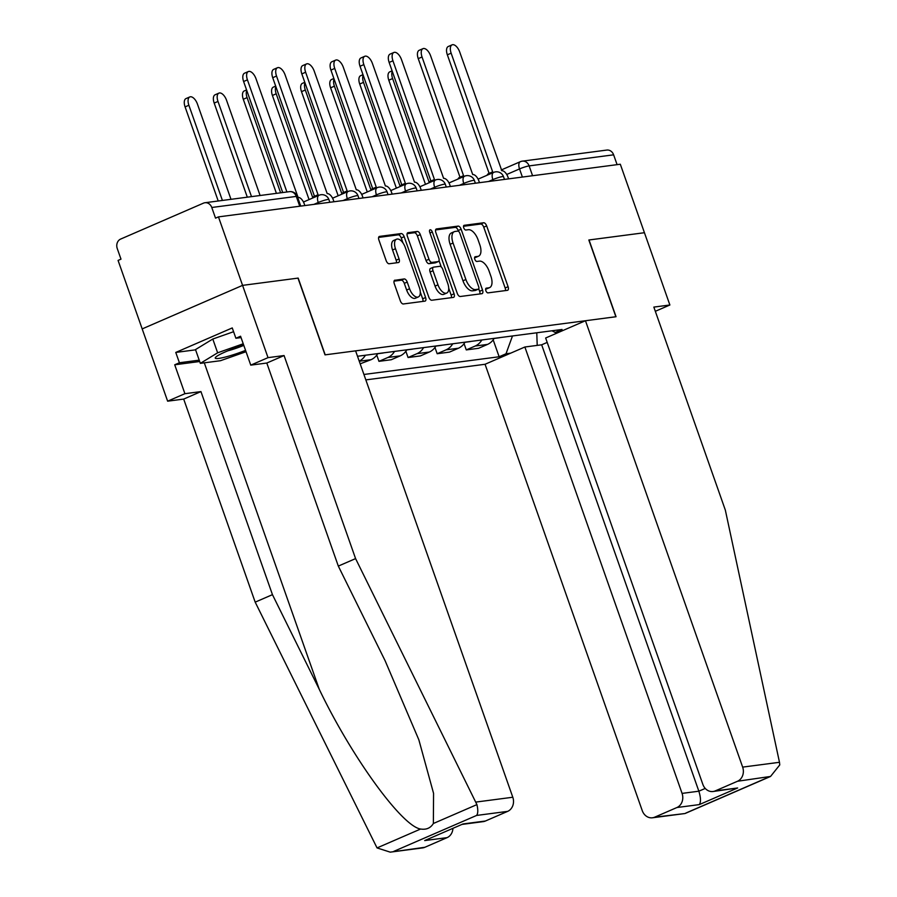 <?xml version="1.0" encoding="UTF-8"?>
<svg xmlns="http://www.w3.org/2000/svg" width="897" height="897" viewBox="0 0 897 897"><rect width="100%" height="100%" fill="white"/><g stroke="black" fill="none" stroke-linecap="round" stroke-linejoin="round"><path stroke-width="1.35" d="M485.871 290.684A2.523 1.256 66.6 0 0 487.99 292.882L507.444 290.325A3.61 1.794 66.6 0 0 507.691 290.258A3.61 1.794 66.6 0 0 508.083 286.704L486.667 225.898A3.61 1.794 66.6 0 0 483.651 222.759L464.198 225.315A2.523 1.256 66.6 0 0 464.018 225.36A2.523 1.256 66.6 0 0 463.749 227.849A2.523 1.256 66.6 0 0 465.857 230.036L468.38 229.71A11.549 5.741 66.6 0 1 478.045 239.757L479.828 244.825A11.549 5.741 66.6 0 1 478.561 256.183A11.549 5.741 66.6 0 1 477.776 256.396L475.253 256.733A2.523 1.256 66.6 0 0 475.085 256.777A2.523 1.256 66.6 0 0 474.805 259.267A2.523 1.256 66.6 0 0 476.924 261.453L479.447 261.128A11.549 5.741 66.6 0 1 489.112 271.174L490.894 276.242A11.549 5.741 66.6 0 1 489.627 287.601A11.549 5.741 66.6 0 1 488.843 287.814L486.32 288.15A2.523 1.256 66.6 0 0 486.152 288.195A2.523 1.256 66.6 0 0 485.871 290.684M394.949 280.156A3.61 1.794 66.6 0 0 394.702 280.223A3.61 1.794 66.6 0 0 394.31 283.766L400.32 300.831A3.61 1.794 66.6 0 0 403.336 303.971L424.943 301.134A3.61 1.794 66.6 0 0 425.189 301.067A3.61 1.794 66.6 0 0 425.593 297.524L404.177 236.707A3.61 1.794 66.6 0 0 401.15 233.568L379.543 236.404A3.61 1.794 66.6 0 0 379.296 236.472A3.61 1.794 66.6 0 0 378.904 240.026L386.159 260.635A3.61 1.794 66.6 0 0 389.186 263.763L398.425 262.552A3.61 1.794 66.6 0 0 398.672 262.485A3.61 1.794 66.6 0 0 399.075 258.941L395.476 248.716A9.654 4.799 66.6 0 1 396.53 239.219A9.654 4.799 66.6 0 1 405.265 247.437L419.37 287.466A9.654 4.799 66.6 0 1 418.305 296.963A9.654 4.799 66.6 0 1 409.57 288.756L407.216 282.073A3.61 1.794 66.6 0 0 404.199 278.945L394.489 280.357M218.453 216.883L620.309 164.229L644.438 232.715L588.836 240.004L615.869 316.753L325.196 354.842L298.174 278.092L242.571 285.369L218.453 216.883L215.527 218.15L211.77 207.487A7.355 6.313 -97.5 0 0 204.965 202.733A7.355 6.313 -97.5 0 0 203.496 203.137L120.669 239.062A7.355 6.313 -97.5 0 0 117.238 248.48L120.994 259.155L118.068 260.422L142.186 328.907L242.571 285.369L142.186 328.907L167.638 401.183L184.905 393.693L200.95 391.597L183.683 399.087L167.638 401.183M457.268 293.364A3.61 1.794 66.6 0 0 460.284 296.503L481.902 293.678A3.61 1.794 66.6 0 0 482.149 293.611A3.61 1.794 66.6 0 0 482.541 290.056L461.125 229.251A3.61 1.794 66.6 0 0 458.109 226.111L436.491 228.937A3.61 1.794 66.6 0 0 436.245 229.004A3.61 1.794 66.6 0 0 435.852 232.558L457.268 293.364M453.422 297.4L431.816 300.237A3.61 1.794 66.6 0 1 428.788 297.098L407.384 236.292A3.61 1.794 66.6 0 1 407.776 232.738A3.61 1.794 66.6 0 1 408.023 232.671L417.273 231.46A3.61 1.794 66.6 0 1 420.289 234.599L428.979 259.255A3.61 1.794 66.6 0 0 431.995 262.395L438.128 261.599A3.61 1.794 66.6 0 0 438.375 261.532A3.61 1.794 66.6 0 0 438.768 257.977L429.73 232.301A2.523 1.256 66.6 0 1 430.011 229.811A2.523 1.256 66.6 0 1 432.298 231.964L454.061 293.79A3.61 1.794 66.6 0 1 453.669 297.333A3.61 1.794 66.6 0 1 453.422 297.4M365.841 379.891L485.064 364.272L642.263 810.664A11.033 9.475 -97.5 0 0 652.478 817.784A11.033 9.475 -97.5 0 0 654.675 817.178L676.921 807.524A11.033 9.475 -97.5 0 0 682.068 793.397L698.853 791.199C700.849 797.612 700.994 802.086 699.312 804.598L676.921 807.524M501.255 169.97L520.338 161.695A7.355 3.655 66.6 0 1 520.843 161.55A7.355 6.313 82.5 0 1 522.312 161.146L606.821 150.068A7.355 6.313 82.5 0 1 613.626 154.822L529.118 165.9A7.355 0.897 160.6 0 0 519.531 168.928L506.727 174.478M617.091 164.644L613.626 154.822M481.824 339.985A16.908 14.531 82.5 0 1 475.197 346.029L487.508 344.414A16.908 14.531 -97.5 0 0 494.135 338.371M487.508 344.414L478.583 348.294L466.272 349.908L464.063 343.652M475.197 346.029L466.272 349.908M434.967 347.464L437.164 353.721L449.475 352.106L458.412 348.238A16.908 14.531 -97.5 0 0 465.027 342.183M452.716 343.798A16.908 14.531 82.5 0 1 446.089 349.841L437.164 353.721M405.859 351.276L408.068 357.533L420.379 355.918L429.304 352.05A16.908 14.531 -97.5 0 0 435.92 345.995M423.608 347.61A16.908 14.531 82.5 0 1 416.993 353.665L408.068 357.533M376.751 355.089L378.96 361.345L391.271 359.731L400.197 355.862A16.908 14.531 -97.5 0 0 406.823 349.808M394.512 351.422A16.908 14.531 82.5 0 1 387.885 357.477L378.96 361.345M360.168 363.812L371.1 359.675A16.908 14.531 -97.5 0 0 377.715 353.62M365.404 355.234A16.908 14.531 82.5 0 1 359.215 361.087M510.673 353.16L506.009 353.777L512.49 335.96M363.924 374.475L499.136 356.759L506.009 353.777M552.003 330.791L555.176 332.451L562.06 329.468L357.522 356.266M555.176 332.451L559.84 331.845M493.171 339.84L499.136 356.759M537.202 345.39L536.787 332.776M485.636 289.126L485.916 289.081A11.549 5.741 66.6 0 0 486.701 288.868L489.627 287.601M478.561 256.183L475.634 257.45A11.549 5.741 66.6 0 1 474.849 257.663L474.569 257.708M505.426 290.594A3.61 1.794 66.6 0 0 505.157 287.982L483.741 227.165A3.61 1.794 66.6 0 0 480.725 224.026L463.514 226.291M458.479 231.314L458.199 230.518A3.61 1.794 66.6 0 0 455.183 227.378L435.583 229.946M479.884 293.936A3.61 1.794 66.6 0 0 479.615 291.323L478.74 288.834M478.213 289.204A2.523 1.256 66.6 0 0 478.393 289.159A2.523 1.256 66.6 0 0 478.673 286.681L459.869 233.298A2.523 1.256 66.6 0 0 457.762 231.101L455.104 231.448A11.549 5.741 66.6 0 0 454.308 231.661A11.549 5.741 66.6 0 0 453.052 243.031L465.891 279.516A11.549 5.741 66.6 0 0 475.567 289.552L478.213 289.204L475.287 290.482A2.523 1.256 66.6 0 0 475.466 290.426A2.523 1.256 66.6 0 0 475.612 290.336M454.308 231.661L451.382 232.94A11.549 5.741 66.6 0 0 450.126 244.298L453.052 243.031M475.287 290.482L472.641 290.83A11.549 5.741 66.6 0 1 462.964 280.783L450.126 244.298M407.103 233.68L414.347 232.727L417.273 231.46M435.662 262.664A3.61 1.794 66.6 0 1 435.449 262.799A3.61 1.794 66.6 0 1 435.202 262.866L429.069 263.662A3.61 1.794 66.6 0 1 426.041 260.534L417.363 235.866A3.61 1.794 66.6 0 0 414.347 232.727M439.025 260.657L441.234 266.947M448.713 288.184L451.135 295.057L454.061 293.79M437.983 284.854A9.654 4.799 66.6 0 0 446.728 293.061A9.654 4.799 66.6 0 0 447.782 283.564L442.815 269.459A3.61 1.794 66.6 0 0 439.799 266.319L433.655 267.127A3.61 1.794 66.6 0 0 433.419 267.194A3.61 1.794 66.6 0 0 433.016 270.748L437.983 284.854L435.056 286.121A9.654 4.799 66.6 0 0 443.802 294.328L446.728 293.061M430.728 268.394A3.61 1.794 66.6 0 0 430.482 268.461A3.61 1.794 66.6 0 0 430.089 272.015L433.016 270.748M435.056 286.121L430.089 272.015M451.415 297.669A3.61 1.794 66.6 0 0 451.135 295.057M418.305 296.963L415.378 298.23A9.654 4.799 66.6 0 1 406.644 290.023L404.289 283.351A3.61 1.794 66.6 0 0 401.273 280.212L394.041 281.153M396.53 239.219L393.604 240.486A9.654 4.799 66.6 0 0 392.55 249.983L395.476 248.716M396.418 262.821A3.61 1.794 66.6 0 0 396.149 260.208L392.55 249.983M403.011 242.986L401.251 237.974A3.61 1.794 66.6 0 0 398.223 234.846L378.635 237.413M422.935 301.403A3.61 1.794 66.6 0 0 422.666 298.791L420.301 292.086M392.314 71.48A8.454 4.205 66.6 0 0 392.617 78.555L429.158 182.338M500.178 337.575A9.194 7.894 82.5 0 1 499.113 337.799L494.079 338.461M425.481 184.345L388.805 80.203A8.454 4.205 -113.4 0 1 389.735 71.883L392.101 70.863M508.588 178.862L507.982 177.146A7.355 3.655 66.6 0 0 501.827 170.744L459.735 52.048A8.454 4.205 66.6 0 0 452.077 44.85A8.454 4.205 66.6 0 0 451.146 53.17L492.688 171.944A7.355 3.655 66.6 0 0 492.184 172.078A7.355 3.655 66.6 0 0 490.951 173.57M487.138 175.218A7.355 3.655 -113.4 0 1 488.383 173.738L492.184 172.078M489.112 173.413L447.345 54.818A8.454 4.205 -113.4 0 1 448.276 46.498L452.077 44.85M363.218 75.292A8.454 4.205 66.6 0 0 363.509 82.367L400.051 186.15M471.082 341.387A9.194 7.894 82.5 0 1 470.017 341.622L464.971 342.284M396.373 188.157L359.708 84.026A8.454 4.205 -113.4 0 1 360.628 75.696L362.993 74.675M334.11 79.104A8.454 4.205 66.6 0 0 334.402 86.179L370.954 189.962M441.974 345.199A9.194 7.894 82.5 0 1 440.909 345.435L435.864 346.096M367.277 191.969L330.601 87.839A8.454 4.205 -113.4 0 1 331.531 79.519L333.897 78.488M779.482 762.293L779.762 764.917L770.557 776.443L737.513 781.253A11.033 9.475 -97.5 0 0 742.649 767.114L779.482 762.293L725.348 510.146L653.846 307.088L669.88 304.991L644.438 232.715L589.026 239.97L616.048 316.719L585.461 320.734L742.649 767.114M655.326 311.304L669.88 304.991M485.064 364.272L524.868 347.004L682.068 793.397M585.461 320.734L545.645 338.001L702.844 784.382A11.033 9.475 -97.5 0 0 713.059 791.513A11.033 9.475 -97.5 0 0 715.268 790.896L737.513 781.253M547.204 342.407L541.665 344.807L524.868 347.004M541.665 344.807L698.853 791.199L705.244 788.429M715.268 790.896L737.648 787.97L713.059 791.513M654.675 817.178L684.871 813.545L652.478 817.784M200.95 391.597L272.453 594.655L255.185 602.145L377.043 847.923L390.229 852.15L424.83 847.295A11.033 9.475 82.5 0 1 422.633 847.9L390.229 852.15M272.453 594.655L319.231 689.244C351.557 756.833 401.991 826.372 420.615 829.03C426.355 829.904 430.605 828.054 433.363 823.502L433.565 793.363L418.854 739.823L385.093 660.685L338.315 566.097L266.801 363.038L250.756 365.135L240.575 336.229L235.9 338.259L232.256 327.932L175.767 352.431L179.411 362.758L199.224 360.157M255.185 602.145L183.683 399.087M507.657 811.37L476.599 815.44C478.056 813.568 478.168 809.957 476.924 804.609L355.582 558.607L284.069 355.548L268.024 357.645L242.571 285.369L297.983 278.115L325.017 354.864L355.604 350.85L512.804 797.242A11.033 9.475 82.5 0 1 507.657 811.37L485.423 821.013A11.033 9.475 82.5 0 1 483.214 821.63L462.359 824.365M268.024 357.645L250.756 365.135M199.695 361.513L174.724 364.787L184.905 393.693M174.724 364.787L179.411 362.758M284.069 355.548L266.801 363.038M355.582 558.607L338.315 566.097M452.929 828.458A11.033 9.475 82.5 0 1 447.076 837.641L424.83 847.295M241.058 337.586L235.9 338.259M175.767 352.431L195.58 349.83M447.076 837.641L424.685 840.579L463.031 823.951L485.423 821.013M243.715 345.121A23.894 2.926 160.6 0 0 225.652 351.747A23.894 2.926 160.6 0 0 215.549 357.331A23.894 2.926 160.6 0 0 223.331 357.544A23.894 2.926 160.6 0 0 245.565 350.368M246.036 351.714L220.483 360.706L200.345 363.352L195.501 349.583L212.791 339.032L233.59 331.711M200.345 363.352L217.635 352.801L243.244 343.775M212.791 339.032L217.635 352.801M227.995 350.761A16.359 1.996 160.6 0 0 243.793 345.367M479.48 182.674L478.875 180.959A7.355 3.655 66.6 0 0 472.719 174.556L430.627 55.861A8.454 4.205 66.6 0 0 422.969 48.662A8.454 4.205 66.6 0 0 422.05 56.982L463.581 175.756A7.355 3.655 66.6 0 0 463.076 175.89A7.355 3.655 66.6 0 0 461.843 177.382M458.042 179.03A7.355 3.655 -113.4 0 1 459.275 177.55L463.076 175.89M460.004 177.225L418.237 58.63A8.454 4.205 -113.4 0 1 419.168 50.31L422.969 48.662M450.384 186.498L449.778 184.771A7.355 3.655 66.6 0 0 443.623 178.38L401.52 59.673A8.454 4.205 66.6 0 0 393.873 52.474A8.454 4.205 66.6 0 0 392.942 60.794L434.473 179.568A7.355 3.655 66.6 0 0 433.98 179.714A7.355 3.655 66.6 0 0 432.735 181.194M428.934 182.842A7.355 3.655 -113.4 0 1 430.168 181.362L433.98 179.714M430.896 181.048L389.141 62.442A8.454 4.205 -113.4 0 1 390.06 54.123L393.873 52.474M305.002 82.916A8.454 4.205 66.6 0 0 305.305 90.003L341.847 193.774M412.867 349.023A9.194 7.894 82.5 0 1 411.801 349.247L406.767 349.908M338.169 195.781L301.493 91.651A8.454 4.205 -113.4 0 1 302.424 83.331L304.789 82.3M275.906 86.729A8.454 4.205 66.6 0 0 276.198 93.815L312.739 197.587M383.77 352.835A9.194 7.894 82.5 0 1 382.705 353.059L377.659 353.721M309.061 199.594L272.396 95.463A8.454 4.205 -113.4 0 1 273.316 87.144L275.682 86.112M246.798 90.541A8.454 4.205 66.6 0 0 247.09 97.627L280.615 192.821M276.422 193.371L243.289 99.275A8.454 4.205 -113.4 0 1 244.219 90.956L246.585 89.924M421.276 190.31L420.671 188.583A7.355 3.655 66.6 0 0 414.515 182.192L372.423 63.485A8.454 4.205 66.6 0 0 364.765 56.287A8.454 4.205 66.6 0 0 363.834 64.606L405.377 183.38A7.355 3.655 66.6 0 0 404.872 183.526A7.355 3.655 66.6 0 0 403.639 185.006M399.827 186.654A7.355 3.655 -113.4 0 1 401.071 185.174L404.872 183.526M401.8 184.86L360.033 66.266A8.454 4.205 -113.4 0 1 360.964 57.946L364.765 56.287M392.168 194.122L391.563 192.395A7.355 3.655 66.6 0 0 385.407 186.004L343.316 67.297A8.454 4.205 66.6 0 0 335.657 60.11A8.454 4.205 66.6 0 0 334.738 68.43L376.269 187.204A7.355 3.655 66.6 0 0 375.765 187.338A7.355 3.655 66.6 0 0 374.531 188.819M370.73 190.467A7.355 3.655 -113.4 0 1 371.963 188.987L375.765 187.338M372.692 188.673L330.926 70.078A8.454 4.205 -113.4 0 1 331.856 61.758L335.657 60.11M363.072 197.934L362.466 196.208A7.355 3.655 66.6 0 0 356.311 189.816L314.208 71.11A8.454 4.205 66.6 0 0 306.561 63.922A8.454 4.205 66.6 0 0 305.63 72.242L347.161 191.016A7.355 3.655 66.6 0 0 346.668 191.151A7.355 3.655 66.6 0 0 345.423 192.631M341.622 194.279A7.355 3.655 -113.4 0 1 342.856 192.799L346.668 191.151M343.585 192.485L301.829 73.89A8.454 4.205 -113.4 0 1 302.749 65.571L306.561 63.922M260.096 195.512L226.571 100.318A8.454 4.205 66.6 0 0 218.913 93.12A8.454 4.205 66.6 0 0 217.993 101.439L251.508 196.634M247.314 197.183L214.181 103.088A8.454 4.205 -113.4 0 1 215.112 94.768L218.913 93.12M333.964 201.747L333.359 200.02A7.355 3.655 66.6 0 0 327.203 193.629L285.111 74.933A8.454 4.205 66.6 0 0 277.453 67.735A8.454 4.205 66.6 0 0 276.523 76.054L318.065 194.828A7.355 3.655 66.6 0 0 317.56 194.963A7.355 3.655 66.6 0 0 316.327 196.443M312.515 198.091A7.355 3.655 -113.4 0 1 313.759 196.611L317.56 194.963M314.488 196.297L272.722 77.703A8.454 4.205 -113.4 0 1 273.652 69.383L277.453 67.735M230.989 199.325L197.463 104.13A8.454 4.205 66.6 0 0 189.816 96.932A8.454 4.205 66.6 0 0 188.886 105.252L222.411 200.446M218.218 200.995L185.085 106.9A8.454 4.205 -113.4 0 1 186.004 98.58L189.816 96.932M304.857 205.559L304.251 203.832A7.355 3.655 66.6 0 0 298.096 197.441L256.004 78.745A8.454 4.205 66.6 0 0 248.346 71.547A8.454 4.205 66.6 0 0 247.426 79.867L286.905 191.992M282.712 192.541L243.614 81.515A8.454 4.205 -113.4 0 1 244.545 73.195L248.346 71.547M522.39 177.057L519.531 168.928A7.355 3.655 66.6 0 1 520.338 161.695A7.355 7.355 0 0 1 522.312 161.146A7.355 6.313 82.5 0 1 529.118 165.9L532.571 175.722M359.26 361.222L371.1 359.675M387.885 357.477L400.197 355.862M416.993 353.665L429.304 352.05M446.089 349.841L458.412 348.238M318.67 203.754L318.233 202.509L313.928 204.37M347.767 199.941L347.33 198.697L343.024 200.558M376.875 196.129L376.437 194.873L372.132 196.746M405.982 192.306L405.545 191.061L401.239 192.933M435.079 188.493L434.641 187.249L430.336 189.121M464.186 184.681L463.749 183.436L459.443 185.309M493.294 180.869L492.857 179.624L488.551 181.486M504.473 179.4L503.52 176.698A7.355 0.897 160.6 0 0 499.786 177.18A7.355 0.897 160.6 0 0 492.857 179.624A7.355 3.655 -113.4 0 1 493.653 172.392L478.101 179.142M475.365 183.212L474.412 180.51A7.355 0.897 160.6 0 0 470.69 180.992A7.355 0.897 160.6 0 0 463.749 183.436A7.355 3.655 -113.4 0 1 464.556 176.204L448.993 182.954M446.269 187.036L445.316 184.322A7.355 0.897 160.6 0 0 441.582 184.804A7.355 0.897 160.6 0 0 434.641 187.249A7.355 3.655 -113.4 0 1 435.449 180.017L419.886 186.767M417.161 190.848L416.208 188.135A7.355 0.897 160.6 0 0 412.474 188.617A7.355 0.897 160.6 0 0 405.545 191.061A7.355 3.655 -113.4 0 1 406.341 183.829L390.789 190.579M388.053 194.66L387.1 191.947A7.355 0.897 160.6 0 0 383.378 192.44A7.355 0.897 160.6 0 0 376.437 194.873A7.355 3.655 -113.4 0 1 377.245 187.641L361.682 194.391M358.957 198.472L358.004 195.759A7.355 0.897 160.6 0 0 354.27 196.252A7.355 0.897 160.6 0 0 347.33 198.697A7.355 3.655 -113.4 0 1 348.137 191.453L332.574 198.203M329.849 202.285L328.896 199.571A7.355 0.897 160.6 0 0 325.163 200.065A7.355 0.897 160.6 0 0 318.233 202.509A7.355 3.655 -113.4 0 1 319.04 195.266L303.478 202.016M299.744 206.232L296.29 196.409L211.77 207.487M300.742 206.097L297.367 196.51A7.355 0.897 160.6 0 0 296.29 196.409A7.355 6.313 82.5 0 0 289.473 191.655L204.965 202.733M485.916 289.081L488.843 287.814M474.849 257.663L477.776 256.396M480.725 224.026L483.651 222.759M483.741 227.165L486.667 225.898M505.157 287.982L508.083 286.704M455.183 227.378L458.109 226.111M458.199 230.518L461.125 229.251M479.615 291.323L482.541 290.056M462.964 280.783L465.891 279.516M472.641 290.83L475.567 289.552M417.363 235.866L420.289 234.599M426.041 260.534L428.979 259.255M429.069 263.662L431.995 262.395M435.202 262.866L438.128 261.599M429.966 232.973L432.298 231.964M401.273 280.212L404.199 278.945M404.289 283.351L407.216 282.073M406.644 290.023L409.57 288.756M396.149 260.208L399.075 258.941M398.223 234.846L401.15 233.568M401.251 237.974L404.177 236.707M422.666 298.791L425.593 297.524M388.805 80.203L392.617 78.555M451.146 53.17L447.345 54.818M359.708 84.026L363.509 82.367M330.601 87.839L334.402 86.179M685.745 813.108L768.572 777.183M737.648 787.97L699.312 804.598M377.043 847.923L420.615 829.03M433.363 823.502L476.924 804.609M476.599 815.44L393.772 851.365M424.685 840.579L463.031 823.951M475.982 802.064L512.804 797.242M204.292 362.825L319.231 689.244M422.05 56.982L418.237 58.63M392.942 60.794L389.141 62.442M301.493 91.651L305.305 90.003M272.396 95.463L276.198 93.815M243.289 99.275L247.09 97.627M363.834 64.606L360.033 66.266M334.738 68.43L330.926 70.078M305.63 72.242L301.829 73.89M214.181 103.088L217.993 101.439M276.523 76.054L272.722 77.703M185.085 106.9L188.886 105.252M247.426 79.867L243.614 81.515M503.52 176.698A7.355 7.355 0 0 0 493.653 172.392M474.412 180.51A7.355 7.355 0 0 0 464.556 176.204M445.316 184.322A7.355 7.355 0 0 0 435.449 180.017M416.208 188.135A7.355 7.355 0 0 0 406.341 183.829M387.1 191.947A7.355 7.355 0 0 0 377.245 187.641M358.004 195.759A7.355 7.355 0 0 0 348.137 191.453M328.896 199.571A7.355 7.355 0 0 0 319.04 195.266M297.367 196.51A7.355 7.355 0 0 0 289.473 191.655M475.466 290.426L478.393 289.159M435.449 262.799L438.375 261.532M430.482 268.461L433.419 267.194M685.252 813.433L770.557 776.443"/></g></svg>
